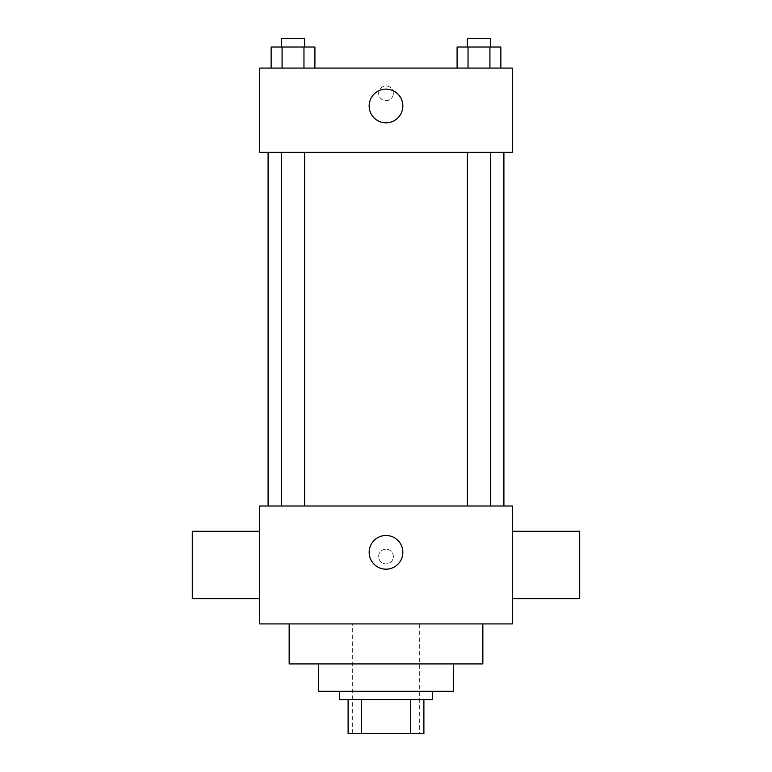<?xml version="1.0" encoding="UTF-8"?>
<svg xmlns="http://www.w3.org/2000/svg" width="772" height="772" viewBox="0 0 772 772"><rect width="100%" height="100%" fill="white"/><g stroke="black" fill="none" stroke-linecap="round" stroke-linejoin="round"><path stroke-width="0.58" stroke-dasharray="3.86 2.9" d="M419.688 623.921L352.312 623.921L419.688 623.921L419.688 733.4L352.312 733.4L419.688 733.4M361.286 733.4L348.104 733.4L348.104 699.712L361.286 699.712L361.286 733.4L423.896 733.4M410.714 699.712L361.286 699.712L410.714 699.712L410.714 733.4M361.286 699.712L348.104 699.712M339.68 699.712L432.32 699.712M318.624 691.287L453.376 691.287M289.153 663.92L482.847 663.92M386 623.921L289.153 623.921L386 623.921M259.672 623.921L512.328 623.921L512.328 506.007L259.672 506.007L259.672 623.921M386 549.172A7.373 7.373 0 0 0 379.621 560.231A7.373 7.373 0 0 0 392.379 560.231A7.373 7.373 0 0 0 386 549.172A7.373 7.373 0 0 1 392.379 560.231A7.373 7.373 0 0 1 379.621 560.231A7.373 7.373 0 0 1 386 549.172M478.978 506.007L467.359 506.007L478.978 506.007M304.641 506.007L281.404 506.007L304.641 506.007L281.404 506.007L304.641 506.007L304.641 152.296L281.404 152.296L304.641 152.296M386 506.007L268.096 506.007L386 506.007M512.328 564.959L512.328 598.647L512.328 564.959M259.672 564.959L259.672 598.647L259.672 564.959M369.161 552.327A16.839 16.839 0 0 0 394.424 566.918A16.839 16.839 0 0 0 394.424 537.746A16.839 16.839 0 0 0 369.161 552.327M579.704 598.647L579.704 531.281M192.296 531.281L192.296 598.647M386 152.296L268.096 152.296L386 152.296M478.978 152.296L467.359 152.296L478.978 152.296M259.672 152.296L512.328 152.296L512.328 68.081L259.672 68.081L259.672 152.296M393.373 93.344A7.373 7.373 0 0 0 382.314 86.956A7.373 7.373 0 0 0 382.314 99.723A7.373 7.373 0 0 0 393.373 93.344A7.373 7.373 0 0 0 382.314 86.956A7.373 7.373 0 0 0 382.314 99.723A7.373 7.373 0 0 0 393.373 93.344M271.146 68.081L271.146 47.024L282.079 47.024L282.079 68.081L271.146 68.081L314.908 68.081L271.146 68.081L314.908 68.081L271.146 68.081L314.908 68.081L271.146 68.081L282.079 68.081L282.079 47.024L314.908 47.024L303.965 47.024L303.965 68.081L303.965 47.024L271.146 47.024L314.908 47.024L314.908 68.081M457.092 68.081L457.092 47.024L468.035 47.024L468.035 68.081L457.092 68.081L500.854 68.081L457.092 68.081L500.854 68.081L457.092 68.081L500.854 68.081L457.092 68.081L468.035 68.081L468.035 47.024L500.854 47.024L489.921 47.024L489.921 68.081L489.921 47.024L457.092 47.024L500.854 47.024L500.854 68.081M259.672 100.707L259.682 85.972L259.672 100.707M512.328 85.972L512.318 100.707L512.328 85.972M402.839 105.976A16.839 16.839 0 0 1 377.576 120.557A16.839 16.839 0 0 1 377.576 91.385A16.839 16.839 0 0 1 402.839 105.976M490.596 47.024L467.359 47.024L490.596 47.024L467.359 47.024L490.596 47.024L490.596 38.6L467.359 38.6L490.596 38.6L467.359 38.6L467.359 47.024M304.641 47.024L281.404 47.024L304.641 47.024L281.404 47.024L304.641 47.024L304.641 38.6L281.404 38.6L304.641 38.6L281.404 38.6L281.404 47.024M489.921 47.024L489.921 68.081M468.035 47.024L468.035 68.081M303.965 47.024L303.965 68.081M282.079 47.024L282.079 68.081M352.312 733.4L352.312 623.921M281.404 152.296L281.404 506.007M467.359 152.296L467.359 506.007M490.596 152.296L490.596 506.007"/><path stroke-width="1.16" d="M410.714 699.712L410.714 733.4L348.104 733.4L348.104 699.712M410.714 733.4L423.896 733.4L423.896 699.712L423.896 733.4M432.32 691.287L432.32 699.712L339.68 699.712L339.68 691.287M361.286 699.712L361.286 733.4M453.376 663.92L453.376 691.287L318.624 691.287L318.624 663.92M482.847 623.921L482.847 663.92L289.153 663.92L289.153 623.921M512.328 623.921L259.672 623.921L259.672 506.007L512.328 506.007L512.328 623.921M369.161 552.327A16.839 16.839 0 0 1 394.424 537.746A16.839 16.839 0 0 1 394.424 566.918A16.839 16.839 0 0 1 369.161 552.327M512.328 531.281L579.704 531.281L579.704 598.647L512.328 598.647M259.672 598.647L192.296 598.647L192.296 531.281L259.672 531.281M512.328 152.296L259.672 152.296L259.672 68.081L512.328 68.081L512.328 152.296M402.839 105.976A16.839 16.839 0 0 1 377.576 120.557A16.839 16.839 0 0 1 377.576 91.385A16.839 16.839 0 0 1 402.839 105.976M500.854 68.081L500.854 47.024L457.092 47.024L457.092 68.081M489.921 47.024L489.921 68.081M468.035 47.024L468.035 68.081M467.359 47.024L467.359 38.6L490.596 38.6L490.596 47.024M314.908 68.081L314.908 47.024L271.146 47.024L271.146 68.081M303.965 47.024L303.965 68.081M282.079 47.024L282.079 68.081M281.404 47.024L281.404 38.6L304.641 38.6L304.641 47.024M268.096 152.296L268.096 506.007M503.904 152.296L503.904 506.007M490.596 506.007L490.596 152.296M467.359 506.007L467.359 152.296M281.404 152.296L281.404 506.007M304.641 152.296L304.641 506.007"/></g></svg>
